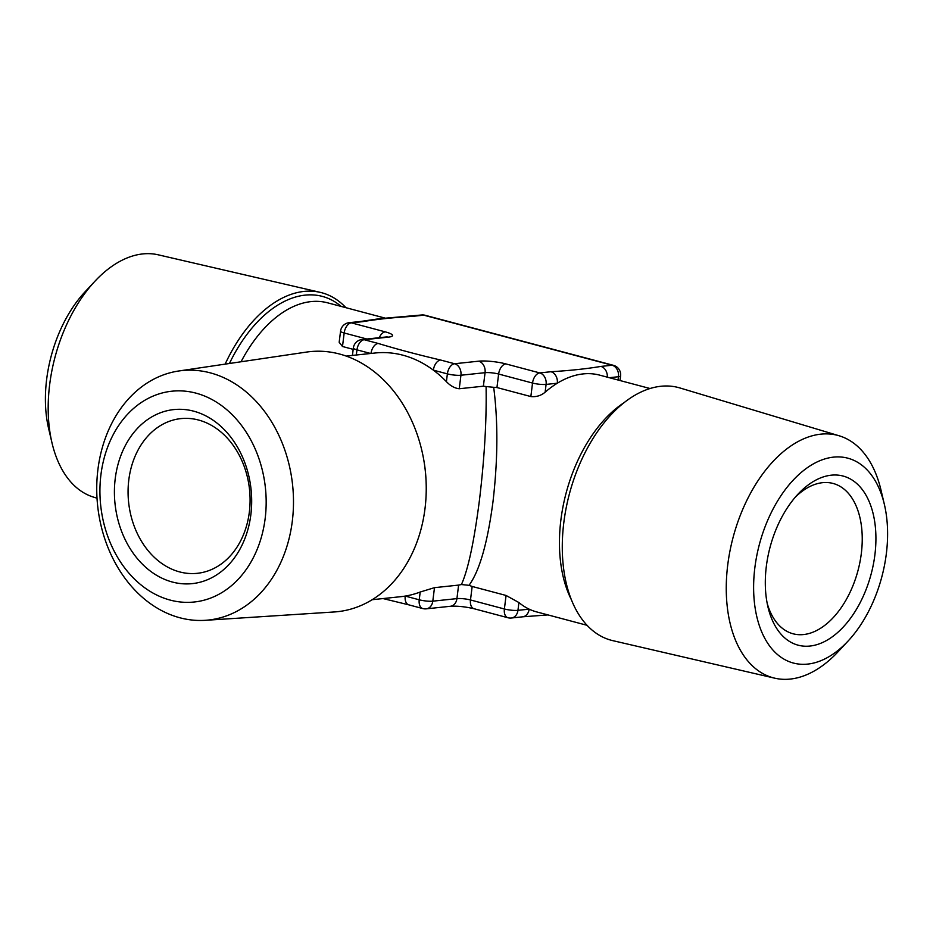<?xml version="1.0" encoding="UTF-8"?>
<svg xmlns="http://www.w3.org/2000/svg" width="933" height="933" viewBox="0 0 933 933"><rect width="100%" height="100%" fill="white"/><g stroke="black" fill="none" stroke-linecap="round" stroke-linejoin="round"><path stroke-width="1.4" d="M766.331 566.378A87.504 52.295 -75.1 0 1 797.937 494.222A87.504 52.295 -75.1 0 1 855.001 482.081A87.504 52.295 -75.1 0 1 874.886 554.855A87.504 52.295 -75.1 0 1 823.862 641.904A87.504 52.295 -75.1 0 1 767.964 606.986A87.504 52.295 -75.1 0 1 766.331 566.378M795.383 497.079A77.789 46.487 -75.1 0 1 833.052 483.446A77.789 46.487 -75.1 0 1 861.322 553.491A77.789 46.487 -75.1 0 1 793.097 633.787A77.789 46.487 -75.1 0 1 767.159 603.243M115.237 478.582A87.504 68.401 83.9 0 1 193.691 411.173A87.504 68.401 83.9 0 1 250.86 514.631A87.504 68.401 83.9 0 1 172.407 582.04A87.504 68.401 83.9 0 1 115.237 478.582M128.801 479.947A77.789 60.797 83.9 0 1 180.862 418.614A77.789 60.797 83.9 0 1 249.356 511.984A77.789 60.797 83.9 0 1 197.295 573.317A77.789 60.797 83.9 0 1 128.801 479.947M754.867 567.602A105.989 63.339 104.9 0 0 778.962 655.736A105.989 63.339 104.9 0 0 848.085 641.029A105.989 63.339 104.9 0 0 886.35 553.631A105.989 63.339 104.9 0 0 884.379 504.45A105.989 63.339 104.9 0 0 816.667 462.162A105.989 63.339 104.9 0 0 754.867 567.602M884.379 504.45L881.009 490.14A125.43 74.955 104.9 0 0 839.14 435.781A125.43 74.955 104.9 0 0 727.74 564.873A125.43 74.955 104.9 0 0 774.717 678.174A125.43 74.955 104.9 0 0 838.056 651.782L848.085 641.029M774.717 678.174L612.783 640.644A130.748 78.139 -75.1 0 1 563.824 522.538A130.748 78.139 -75.1 0 1 679.947 387.965L839.14 435.781M100.927 474.78A105.989 82.839 -96.1 0 0 170.156 600.082A105.989 82.839 -96.1 0 0 265.17 518.433A105.989 82.839 -96.1 0 0 195.942 393.131A105.989 82.839 -96.1 0 0 100.927 474.78M97.918 469.497A125.43 98.035 -96.1 0 0 205.213 620.317A125.43 98.035 -96.1 0 0 292.309 521.162A125.43 98.035 -96.1 0 0 178.739 370.996A125.43 98.035 -96.1 0 0 97.918 469.497M178.739 370.996L306.607 352.068A130.748 102.198 83.9 0 1 425.005 508.602A130.748 102.198 83.9 0 1 334.212 611.966L205.213 620.317M96.997 498.164L93.86 497.219A125.43 74.955 -75.1 0 1 51.991 442.86L48.621 428.55A105.989 63.339 -75.1 0 1 46.65 379.369A105.989 63.339 -75.1 0 1 84.915 291.971L94.944 281.218A125.43 74.955 -75.1 0 1 158.283 254.826L320.217 292.356A130.748 78.139 104.9 0 0 225.133 364.127M51.991 442.86A125.43 74.955 -75.1 0 1 49.659 384.653A125.43 74.955 -75.1 0 1 94.944 281.218M545.129 392.198A122.503 73.206 -75.1 0 1 557.304 383.218L546.097 384.408L545.129 392.198C541.058 395.639 536.3 397.096 530.854 396.56L532.533 383.055L498.63 374.04L496.951 387.545L493.685 387.312C498.129 421.646 497.895 459.817 492.974 501.802C487.516 543.076 479.539 570.914 469.031 585.318L472.168 586.46L470.489 599.966L504.391 608.981L506.071 595.464L472.168 586.46M506.071 595.464L518.923 602.555L517.955 610.345L529.163 609.156A122.503 73.206 -75.1 0 1 518.923 602.555M587.067 625.308L536.743 611.931A122.503 73.206 -75.1 0 1 529.163 609.156A9.727 7.604 83.9 0 1 522.655 616.818A9.727 7.604 83.9 0 1 522.632 616.818L511.447 618.008A9.727 7.604 -96.1 0 0 517.955 610.345A9.727 1.738 -172.9 0 1 504.391 608.981A9.727 5.808 -75.1 0 0 507.925 617.739A9.727 9.727 0 0 0 511.447 618.008M408.782 604.852A9.727 5.808 -75.1 0 1 408.759 604.841A9.727 5.808 -75.1 0 1 405.225 596.082L419.232 599.802L420.2 592.023A122.503 95.749 83.9 0 1 405.225 596.082A122.503 95.749 83.9 0 1 401.038 596.654L372.127 599.721M420.2 592.023L434.486 587.662L432.795 601.167L456.925 598.613L458.604 585.096L434.486 587.662M458.604 585.096L461.415 584.548C468.098 569.76 474.092 541.723 479.41 500.438C484.46 458.465 486.688 420.503 486.081 386.542L483.376 386.192L485.067 372.675L460.937 375.241L459.258 388.746L483.376 386.192M459.258 388.746C454.837 388.303 450.546 385.947 446.406 381.667L447.374 373.876L433.367 370.156A122.503 95.749 83.9 0 1 446.406 381.667M346.248 356.079L375.159 353.001A122.503 95.749 83.9 0 1 433.367 370.156A9.727 5.808 -75.1 0 1 440.586 360.021L454.593 363.742L478.711 361.176A19.441 3.475 7.1 0 1 505.838 363.905L539.74 372.92L550.96 371.731C569.935 370.588 586.589 368.815 600.91 366.424A9.727 7.604 83.9 0 1 607.325 377.165M366.867 339.017L344.172 332.988L342.493 346.505L353.175 349.339M342.493 346.505L339.169 342.271L340.557 331.145A9.727 1.738 7.1 0 0 344.172 332.988A9.727 5.808 104.9 0 1 351.391 322.853L385.294 331.868A19.441 3.475 7.1 0 1 388.303 337.151L364.173 339.717L378.18 343.437C397.061 349.152 417.856 354.68 440.586 360.021M550.96 371.731A9.727 7.604 83.9 0 1 557.304 383.218A122.503 73.206 -75.1 0 1 599.686 375.136L650.009 388.513M496.951 387.545L530.854 396.56M345.933 307.692A130.748 78.139 104.9 0 0 320.217 292.356M600.91 366.424L612.118 365.235L423.757 315.167L412.549 316.357C393.563 317.5 376.92 319.261 362.599 321.663A9.727 7.604 -96.1 0 0 360.406 321.488A9.727 7.604 -96.1 0 0 360.395 321.488L349.175 322.678A9.727 9.727 0 0 0 340.557 331.145M461.415 584.548L469.031 585.318M486.081 386.542L493.685 387.312M370.984 353.444A9.727 5.808 -75.1 0 1 378.18 343.437M412.549 316.357A9.727 7.604 -96.1 0 0 410.368 316.182A9.727 7.604 -96.1 0 0 410.345 316.182A9.727 7.604 -96.1 0 0 410.042 316.217M423.629 459.106A122.503 95.749 83.9 0 1 426.136 482.734M229.436 363.485A127.366 76.109 -75.1 0 1 341.186 306.432M385.014 318.083L327.588 302.817A122.503 73.206 104.9 0 0 241.052 361.771M571.428 599.814A122.503 73.206 -75.1 0 1 560.896 519.856A122.503 73.206 -75.1 0 1 623.769 402.881M370.646 353.479L356.966 349.852L356.324 355.006M618.054 380.023L618.474 376.722L609.319 377.702M362.599 321.663L351.391 322.853A9.727 7.604 -96.1 0 0 349.175 322.678M507.925 617.739L474.022 608.724A9.727 5.808 -75.1 0 1 470.489 599.966A9.727 1.738 -172.9 0 0 456.925 598.613A9.727 7.604 -96.1 0 1 450.417 606.275L426.288 608.841A9.727 7.604 -96.1 0 0 432.795 601.167A9.727 1.738 -172.9 0 1 419.232 599.802A9.727 5.808 -75.1 0 0 422.766 608.561A9.727 9.727 0 0 0 426.288 608.841M532.533 383.055A9.727 1.738 7.1 0 0 546.097 384.408A9.727 7.604 83.9 0 0 539.74 372.92A9.727 5.808 -75.1 0 0 532.533 383.055M478.711 361.176A9.727 7.604 -96.1 0 1 485.067 372.675A9.727 1.738 -172.9 0 1 498.63 374.04A9.727 5.808 -75.1 0 1 505.838 363.905M460.937 375.241A9.727 7.604 -96.1 0 0 454.593 363.742A9.727 5.808 -75.1 0 0 447.374 373.876A9.727 1.738 7.1 0 0 460.937 375.241M613.436 365.328A9.727 5.808 -75.1 0 0 612.118 365.235A9.727 7.604 83.9 0 1 618.474 376.722A9.727 1.738 7.1 0 0 620.585 375.929A9.727 9.727 0 0 0 613.436 365.328L425.075 315.261A9.727 9.727 0 0 0 421.553 314.992L379.311 318.724L360.406 321.5M421.553 314.992A9.727 7.604 -96.1 0 1 423.757 315.167A9.727 5.808 -75.1 0 1 425.075 315.261M356.966 349.852A9.727 5.808 -75.1 0 1 364.173 339.717A9.727 7.604 83.9 0 0 361.969 339.542A9.727 9.727 0 0 0 353.35 348.009A9.727 1.738 7.1 0 0 356.966 349.852M361.969 339.542L386.087 336.976A9.727 7.604 83.9 0 1 388.303 337.151M379.241 337.699A9.727 5.808 -75.1 0 1 385.294 331.868M522.958 616.783L547.986 614.917M474.022 608.724C464.972 606.66 457.112 605.844 450.417 606.275M422.766 608.561L408.759 604.841M408.561 604.782L383.02 598.566M620.013 380.536L620.585 375.929M352.417 355.415L353.35 348.009M386.087 336.976L386.717 336.941"/></g></svg>

